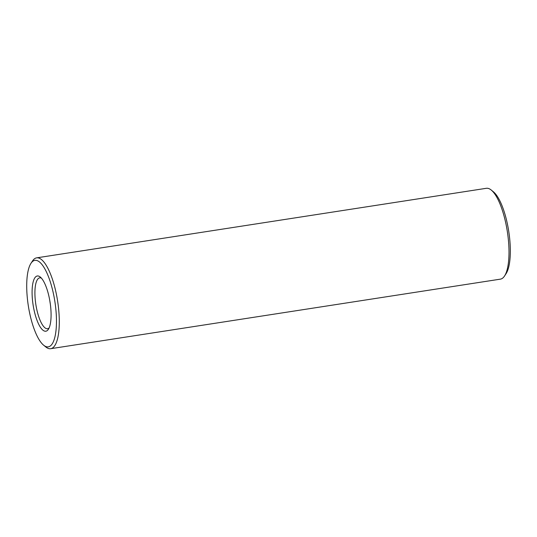 <?xml version="1.0" encoding="UTF-8"?>
<svg xmlns="http://www.w3.org/2000/svg" width="537" height="537" viewBox="0 0 537 537"><rect width="100%" height="100%" fill="white"/><g stroke="black" fill="none" stroke-linecap="round" stroke-linejoin="round"><path stroke-width="0.81" d="M43.625 345.19L45.799 346.962A45.96 14.123 -98.8 0 0 50.686 348.701L500.403 279.146A45.96 14.123 -98.8 0 0 504.532 276.011L506.076 273.662A43.759 13.445 -98.8 0 0 508.74 231.346A43.759 13.445 -98.8 0 0 493.416 191.81L491.234 190.038A45.96 14.123 -98.8 0 0 486.354 188.299L36.637 257.854A45.96 14.123 -98.8 0 0 32.502 260.989L30.965 263.338A43.759 13.445 -98.8 0 0 28.535 307.144A43.759 13.445 -98.8 0 0 43.625 345.19A43.759 13.445 -98.8 0 0 54.875 301.546A43.759 13.445 -98.8 0 0 30.965 263.338M504.532 276.011A45.96 14.123 -98.8 0 0 507.337 231.561A45.96 14.123 -98.8 0 0 491.234 190.038M50.686 348.701A45.96 14.123 -98.8 0 0 57.62 301.123A45.96 14.123 -98.8 0 0 36.637 257.854M33.254 305.862A27.944 8.585 -98.8 0 0 48.37 329.315A27.944 8.585 -98.8 0 0 50.069 302.284A27.944 8.585 -98.8 0 0 40.282 277.038A27.944 8.585 -98.8 0 0 33.254 305.862M41.403 278.132A25.742 7.907 -98.8 0 0 39.725 277.844A25.742 7.907 -98.8 0 0 35.986 305.365A25.742 7.907 -98.8 0 0 47.592 328.718A25.742 7.907 -98.8 0 0 49.109 327.932M49.787 300.552A25.742 7.907 -98.8 0 0 50.176 303.17A25.742 7.907 -98.8 0 0 50.324 304.029"/></g></svg>
